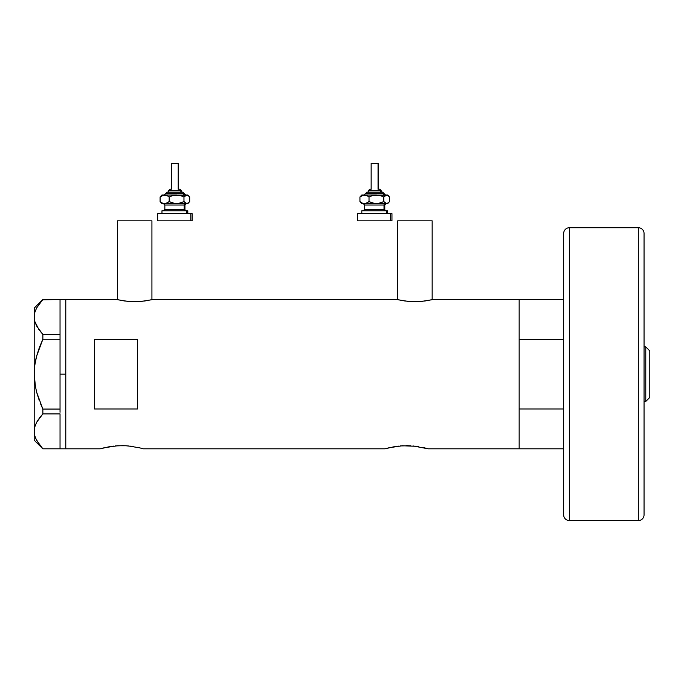 <?xml version="1.0" encoding="UTF-8"?>
<svg xmlns="http://www.w3.org/2000/svg" width="684" height="684" viewBox="0 0 684 684"><rect width="100%" height="100%" fill="white"/><g stroke="black" fill="none" stroke-linecap="round" stroke-linejoin="round"><path stroke-width="1.03" d="M151.925 299.678L151.925 220.829L117.468 220.829L117.468 299.678L117.468 220.829L151.925 220.829L151.925 299.678M432.16 299.678L432.16 220.829L397.703 220.829L397.703 299.678L397.703 220.829L432.16 220.829L432.16 299.678M412.982 445.925L428.141 448.815L519.156 448.815L519.156 299.507L432.878 299.507L424.909 301.011L414.923 301.695L404.954 301.011L396.985 299.507L152.643 299.507L144.675 301.011L134.688 301.695L124.71 301.011L116.75 299.507L65.784 299.507L65.784 448.815L100.24 448.815L109.295 446.72M104.319 447.738L117.554 445.763L125.993 445.763L133.739 446.635M115.322 445.925L123.462 445.66M118.272 445.72L117.545 445.763M128.147 445.925L139.639 447.84M131.576 446.31L130.037 446.113M136.997 447.242L139.22 447.738M139.673 447.84L143.307 448.815L385.066 448.815L394.121 446.72M389.153 447.738L402.38 445.763L416.411 446.31M400.149 445.925L410.819 445.763M403.098 445.72L402.372 445.763M408.288 445.66L406.604 445.635M421.823 447.242L424.046 447.738M94.495 408.972L94.495 339.349L137.57 339.349L137.57 408.972L94.495 408.972L94.495 339.349L137.57 339.349L137.57 408.972L94.495 408.972M432.527 299.583L519.156 299.507L519.156 339.349L563.659 339.349L519.156 339.349L519.156 299.507L563.659 299.507M396.985 299.507L152.643 299.507M151.267 299.823L141.571 301.37L134.688 301.695L127.814 301.37L118.127 299.823M100.24 448.815L103.882 447.84L100.24 448.815L65.784 448.815L65.784 299.507L117.101 299.592M385.066 448.815L388.709 447.84L385.066 448.815L143.307 448.815M418.582 446.635L414.872 446.113M426.483 448.353L424.499 447.84L426.483 448.353M519.156 299.507L519.156 448.815L519.156 408.972L563.659 408.972L519.156 408.972L519.156 448.815L563.659 448.815L428.141 448.815M394.625 446.635L398.344 446.113M121.786 445.635L125.993 445.763M109.791 446.635L113.51 446.113M431.501 299.823L421.806 301.37L414.923 301.695L408.049 301.37L398.362 299.823M60.038 374.157L65.784 374.157L65.784 299.507L65.784 374.157L60.038 374.157L60.038 409.066L60.038 337.614L60.038 374.157M40.365 403.355L42.861 409.066L36.577 392.035L34.816 383.194L36.585 392.077L39.33 400.687L36.577 392.035L34.816 383.194L34.2 374.157L34.816 365.094L34.2 374.157L34.824 365.076L36.585 356.236L42.861 339.247L39.33 347.626L42.861 339.247L42.861 334.425L60.038 334.425L60.038 337.614L60.038 334.373L42.861 334.425L36.611 325.969L34.833 321.531L34.2 316.966L34.807 312.468L36.568 308.039L42.861 299.507L60.038 299.507L60.038 334.373L60.038 299.507L42.562 299.831M35.619 438.23L39.347 444.634L42.861 448.807L60.038 448.807L42.861 448.807L36.611 440.351L34.833 435.922L34.2 431.347L34.807 426.85L36.568 422.421L42.861 413.897L42.861 409.066L60.038 409.066L60.038 410.699L60.038 409.066L42.861 409.066L36.585 392.077M60.038 413.94L60.038 448.755L60.038 413.94M35.508 387.349L34.2 374.157L34.2 308.116L34.807 321.463M38.945 329.714L34.833 321.531M35.713 359.946L36.124 358.091M39.33 303.696L42.861 299.507L36.568 308.039L34.807 312.468L34.2 316.966L34.2 431.347L34.824 435.888M36.611 440.351L34.833 435.922L34.2 431.347L34.807 426.85L36.568 422.421L42.861 413.897L36.611 422.353L34.816 426.816L35.602 424.507M42.861 413.897L60.038 413.897L42.861 413.897L42.861 409.066M38.868 329.603L42.861 334.425L42.861 339.247L60.038 339.247L42.861 339.247L39.339 347.617M39.33 347.626L36.585 356.236L34.824 365.076L34.2 374.157L34.2 440.197L34.2 431.347L34.807 435.845M36.611 422.353L38.689 418.967M41.698 415.179L39.347 418.061M60.038 410.699L60.038 412.264L60.038 410.699M65.784 448.815L65.784 374.157L65.784 448.815L60.038 448.815M645.781 401.431L649.8 397.413L649.8 350.901L645.781 346.882L645.781 401.431L645.781 346.882L644.054 346.882L645.781 346.882L649.8 350.901L649.8 397.413L645.781 401.431L644.054 401.431L645.781 401.431M563.659 233.466L563.659 234.142L563.659 233.466A5.746 5.746 0 0 1 569.404 227.721L638.317 227.721L638.317 520.592A5.746 5.746 0 0 0 644.054 514.847L644.054 233.466A5.746 5.746 0 0 0 638.317 227.721L569.404 227.721A5.746 5.746 0 0 0 563.659 233.466L563.659 514.847A5.746 5.746 0 0 0 569.404 520.592L569.404 227.721L569.404 520.592L638.317 520.592L638.317 227.721A5.746 5.746 0 0 1 644.054 233.466L644.054 514.171M644.054 514.847A5.746 5.746 0 0 1 638.317 520.592L569.404 520.592A5.746 5.746 0 0 1 563.659 514.847L563.659 234.142M168.486 190.682L180.858 190.682A1.436 1.325 -90 0 0 179.533 189.246L179.824 189.246M168.332 192.118L182.183 192.118A1.436 1.325 90 0 1 183.509 193.555L165.639 193.555L183.509 193.555A1.436 1.325 -90 0 0 184.842 194.991A1.436 1.325 90 0 1 183.509 193.555A1.436 1.325 -90 0 0 182.183 192.118L167.058 192.118M171.573 163.408L178.481 163.408L178.208 189.246L178.208 163.408L171.299 163.408L171.299 189.246M181.354 192.118L181.354 190.682L180.858 190.682L180.858 192.118L180.858 190.682L168.435 190.682L169.965 189.246M164.844 205.038L164.844 209.347L184.176 209.347A1.436 1.325 -90 0 0 185.501 210.783A1.436 1.325 90 0 1 184.176 209.347L184.176 205.038A1.436 1.325 90 0 1 185.501 203.601A1.436 1.325 -90 0 0 184.176 205.038L164.844 205.038L163.408 203.601M162.954 210.783L187.809 210.783L186.826 210.783L186.826 213.656L186.826 210.783L162.219 210.783M192.118 220.829L157.662 220.829L190.802 220.829L190.802 213.656L157.662 213.656L190.802 213.656L190.802 220.829L192.118 220.829L192.118 213.656L190.802 213.656L192.118 213.656M187.809 194.991L188.878 196.06L186.826 194.991L187.809 194.991L186.082 195.137L183.97 196.992L183.97 201.609L183.97 196.992L180.371 195.547L176.575 194.991L180.371 195.547L183.97 196.992L186.826 194.991L172.753 195.556L169.179 196.992L169.179 201.609L169.179 196.992L166.973 195.547L163.442 195.137L160.099 196.992L160.099 201.609L162.305 203.045L164.639 203.601L162.305 203.045L160.099 201.609L160.099 196.992L161.484 195.547L160.099 196.992L162.296 195.556L164.639 194.991L166.973 195.547L169.179 196.992L172.753 195.556L176.575 194.991L161.971 194.991L187.57 195.137L189.682 196.992L189.682 201.609L187.57 203.456L186.082 203.456L183.97 201.609L180.396 203.045L176.575 203.601L172.778 203.045L169.179 201.609L166.982 203.045L164.639 203.601L186.826 203.601L183.97 201.609L178.515 203.456L174.659 203.464L169.179 201.609L165.827 203.456L161.971 203.601L187.809 203.601L188.878 202.541L186.826 203.601L187.809 203.601M165.34 203.601L164.28 203.601M184.945 209.347L184.945 205.038L184.176 205.038L184.176 209.347L186.381 210.783M184.176 205.038L164.929 205.038M164.929 209.347L184.176 209.347M161.484 203.045L160.099 201.609L162.211 203.456M188.297 203.045L189.682 201.609L189.682 196.992L188.297 195.547M164.126 194.991L167.144 192.118M182.183 192.118L182.637 192.118M170.718 189.246L170.248 189.246M179.533 189.246A1.436 1.325 90 0 1 180.858 190.682M368.325 190.682L380.697 190.682A1.436 1.325 -90 0 0 379.372 189.246L379.663 189.246M368.172 192.118L382.023 192.118A1.436 1.325 90 0 1 383.356 193.555L365.478 193.555L383.356 193.555A1.436 1.325 -90 0 0 384.682 194.991A1.436 1.325 90 0 1 383.356 193.555A1.436 1.325 -90 0 0 382.023 192.118L366.898 192.118M371.421 163.408L378.32 163.408L378.047 189.246L378.047 163.408L371.147 163.408L371.147 189.246M381.193 192.118L381.193 190.682L380.697 190.682L380.697 192.118L380.697 190.682L368.274 190.682L369.805 189.246M364.683 205.038L364.683 209.347L384.015 209.347A1.436 1.325 -90 0 0 385.34 210.783A1.436 1.325 90 0 1 384.015 209.347L384.015 205.038A1.436 1.325 90 0 1 385.34 203.601A1.436 1.325 -90 0 0 384.015 205.038L364.683 205.038L363.247 203.601M362.794 210.783L387.657 210.783L386.665 210.783L386.665 213.656L386.665 210.783L362.058 210.783M391.958 220.829L357.501 220.829L390.649 220.829L390.649 213.656L357.501 213.656L390.649 213.656L390.649 220.829L391.958 220.829L391.958 213.656L390.649 213.656L391.958 213.656M387.657 194.991L388.717 196.06L386.665 194.991L387.657 194.991L385.921 195.137L383.809 196.992L383.809 201.609L383.809 196.992L380.21 195.547L376.414 194.991L380.21 195.547L383.809 196.992L386.665 194.991L372.592 195.556L369.018 196.992L369.018 201.609L369.018 196.992L366.812 195.547L363.289 195.137L359.938 196.992L359.938 201.609L362.144 203.045L364.478 203.601L362.144 203.045L359.938 201.609L359.938 196.992L361.323 195.547L359.938 196.992L362.135 195.556L364.478 194.991L366.812 195.547L369.018 196.992L372.592 195.556L376.414 194.991L361.81 194.991L387.418 195.137L389.521 196.992L389.521 201.609L387.409 203.456L385.921 203.456L383.809 201.609L380.236 203.045L376.414 203.601L372.618 203.045L369.018 201.609L366.821 203.045L364.478 203.601L386.665 203.601L383.809 201.609L378.355 203.456L374.499 203.464L369.018 201.609L365.675 203.456L361.81 203.601L387.657 203.601L388.717 202.541L386.665 203.601L387.657 203.601M365.179 203.601L364.119 203.601M384.784 209.347L384.784 205.038L384.015 205.038L384.015 209.347L386.221 210.783M384.015 205.038L364.769 205.038M364.769 209.347L384.015 209.347M361.332 203.045L359.938 201.609L362.05 203.456M388.136 203.045L389.521 201.609L389.521 196.992L388.136 195.547M363.965 194.991L366.992 192.118M382.023 192.118L382.476 192.118M370.557 189.246L370.087 189.246M379.372 189.246A1.436 1.325 90 0 1 380.697 190.682M60.038 299.507L65.784 299.507M34.2 440.197L42.81 448.807M34.2 308.116L42.81 299.507M182.79 192.118L185.663 194.991M168.435 192.118L168.435 190.682M184.945 205.038L186.381 203.601M161.971 213.656L161.971 210.783M157.662 220.829L157.662 213.656M187.809 213.656L187.809 210.783M164.844 209.347L163.408 210.783M161.971 203.601L160.902 202.541M160.902 196.06L161.971 194.991M178.481 189.246L178.481 163.408M181.354 190.682L179.918 189.246M382.63 192.118L385.502 194.991M368.274 192.118L368.274 190.682M384.784 205.038L386.221 203.601M361.81 213.656L361.81 210.783M357.501 220.829L357.501 213.656M387.657 213.656L387.657 210.783M364.683 209.347L363.247 210.783M361.81 203.601L360.742 202.541M360.742 196.06L361.81 194.991M378.32 189.246L378.32 163.408M381.193 190.682L379.757 189.246"/></g></svg>
